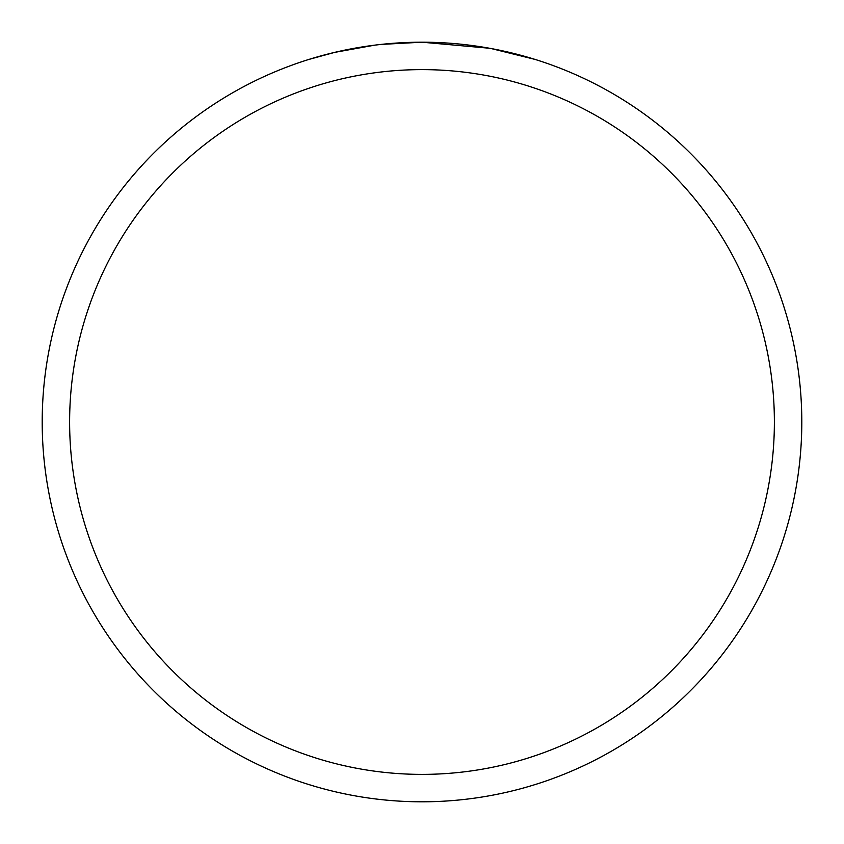 <?xml version="1.0" encoding="UTF-8"?>
<svg xmlns="http://www.w3.org/2000/svg" width="844" height="844" viewBox="0 0 844 844"><rect width="100%" height="100%" fill="white"/><g stroke="black" fill="none" stroke-linecap="round" stroke-linejoin="round"><path stroke-width="1.27" d="M429.575 42.274L434.86 42.422M468.768 45.091L470.372 45.291M489.467 48.245L422 42.2A379.8 379.8 0 0 1 801.8 422A379.8 379.8 0 0 1 422 801.8A379.8 379.8 0 0 1 42.2 422A379.8 379.8 0 0 1 422 42.2L380.95 44.426M491.261 48.572L534.832 59.354M422 69.619A352.381 352.381 0 0 1 774.381 422A352.381 352.381 0 0 1 422 774.381A352.381 352.381 0 0 1 69.619 422A352.381 352.381 0 0 1 422 69.619M379.167 44.626L374.536 45.175M309.178 59.354L334.635 52.391L374.536 45.186M365.22 46.473L372.204 45.481M394.159 43.223L400.204 42.833"/></g></svg>
